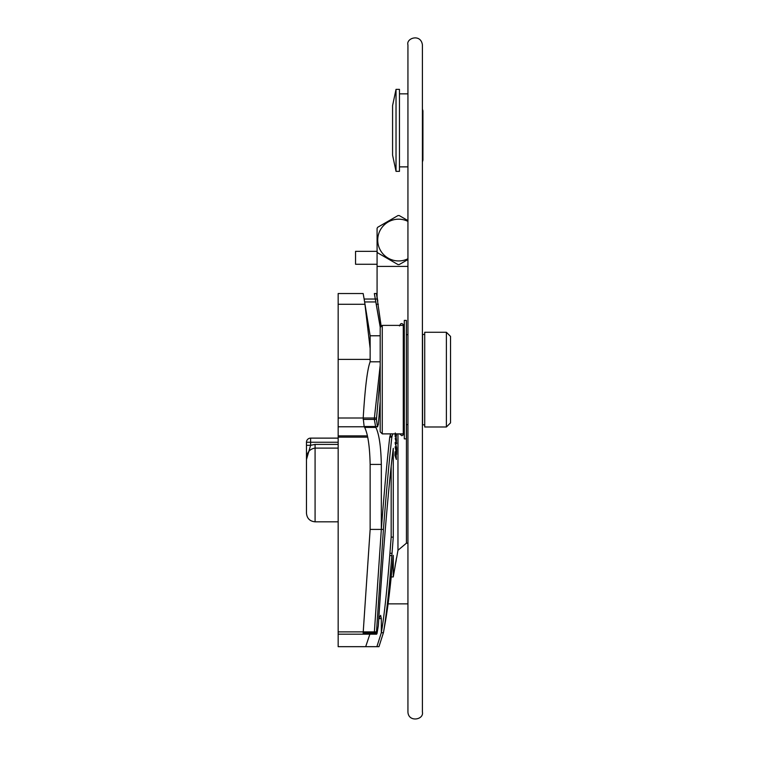 <?xml version="1.0" encoding="UTF-8"?>
<svg xmlns="http://www.w3.org/2000/svg" width="757" height="757" viewBox="0 0 757 757"><rect width="100%" height="100%" fill="white"/><g stroke="black" fill="none" stroke-linecap="round" stroke-linejoin="round"><path stroke-width="1.14" d="M395.911 561.968L396.1 560.852M397.964 433.884L397.964 550.282L396.611 557.985M395.305 565.28L393.271 576.929L393.271 555.354C390.735 583.836 388.19 605.486 385.625 620.286L383.449 632.615C386.316 615.98 389.107 590.309 391.842 555.6L393.271 537.12L393.271 448.286C387.849 490.896 381.651 572.424 378.349 625.452L377.014 633.514L376.513 633.988L376.484 631.877L383.43 529.408C386.297 492.145 389.107 461.392 391.842 437.13L392.732 433.884M381.102 325.747L376.447 293.527L374.346 293.527L380.213 327.166M380.194 401.305L378.349 424.526L377.431 426.513L376.447 419.425L380.194 376.768M375.642 426.778L377.734 426.778L375.33 426.513L375.851 427.412C379.096 434.035 380.922 446.365 381.329 464.42L381.329 529.408C384.196 492.182 387.007 461.42 389.741 437.13L390.64 433.884M395.069 566.245L396.299 559.716M396.394 439.003L395.315 435.748L395.182 436.827L395.145 434.357L396.214 437.414L396.45 441.322L396.394 439.003M395.201 443.63L395.211 442.277L396.356 442.665L395.201 438.511L396.668 443.706L395.409 443.309L396.659 447.766L395.201 443.63M396.649 449.45L396.545 454.446L395.173 446.725L396.659 448.447L396.649 449.45M395.012 453.443L395.126 451.73L395.703 453.661L396.1 453.348L396.365 459.471L394.936 455.336L395.012 453.443M396.479 433.884L396.384 436.164L395.268 432.976M396.195 436.164L395.845 435.426M395.305 564.75L396.498 557.985L395.305 564.75M306.471 442.249L306.471 445.315L310.607 445.315L310.607 442.249L306.471 442.249A4.135 4.135 0 0 1 310.607 438.123A4.135 4.135 0 0 0 306.471 442.249A4.135 4.135 0 0 1 310.607 438.123L338.161 438.123L310.607 438.123A4.135 4.135 0 0 0 306.471 442.249M306.471 445.315L306.471 459.518L310.607 445.315L315.082 444.406L315.082 448.097L338.161 448.097M306.471 459.48L306.471 459.518C306.585 452.762 309.452 448.958 315.082 448.097L315.082 521.819C309.85 521.308 306.982 518.431 306.471 513.208L306.471 459.518M395.646 433.884L395.816 434.433L396.337 433.884M395.551 434.433L396.337 433.941M395.409 452.818L395.561 456.064L395.031 452.752M396.072 454.361L396.242 458.051L395.608 454.295M395.362 447.898L396.025 450.945L396.062 448.731L395.154 447.898M396.659 448.447L395.816 448.447M395.258 442.637L395.268 443.706M396.659 442.637L395.211 442.665M378.793 618.526L380.639 615.346L381.329 618.592L381.329 632.72L376.882 646.667L378.973 646.667L383.449 632.615M407.938 543.166L406.443 543.166L406.443 424.582M383.43 632.72L381.329 632.72C384.196 616.122 387.007 590.413 389.741 555.6L391.17 537.12L391.17 466.577M376.484 631.877L374.384 631.877L374.545 634.177L363.351 634.177L363.152 633.032L376.447 633.032M375.633 426.778L374.346 419.425L376.447 419.425M375.869 302.062L375.33 299.034L377.431 299.034M338.161 293.801L338.161 646.667L365.688 646.667L369.88 634.177M364.675 302.052L370.145 348.457M338.161 293.527L363.152 293.527L364.136 299.034L375.33 299.034M364.136 299.034L370.145 335.777L370.145 361.808C367.372 368.971 365.063 387.707 363.199 418.006L364.136 426.513L375.33 426.513M364.136 426.513L364.656 427.412C367.902 434.035 369.738 446.365 370.145 464.42L370.145 529.408L363.152 633.032M370.145 529.408L381.329 529.408L374.384 631.877L338.161 631.877M370.145 361.808L380.194 361.808M407.938 259.537L399.213 264.572A24.517 24.517 0 0 1 397.993 264.572L377.686 252.847A24.517 24.517 0 0 1 377.081 251.788L377.081 228.34A24.517 24.517 0 0 1 377.686 227.289L397.993 215.556A24.517 24.517 0 0 1 399.213 215.556L407.938 220.599M407.938 258.743A20.884 20.884 0 0 1 377.724 240.064A20.884 20.884 0 0 1 407.938 221.385M377.081 251.343L355.553 251.343L355.553 264.259L377.081 264.259M377.081 297.047L377.081 251.788M396.025 89.373L399.469 89.373L399.469 171.347L396.025 171.347L392.58 155.128L392.58 105.602L396.025 89.373L396.025 171.347M407.938 166.871L399.469 166.871M380.194 411.836L380.194 347.425M382.266 325.387L380.194 327.45L380.194 431.812L382.266 433.884L382.266 325.387L403.273 325.387L403.273 433.884L382.266 433.884M404.304 320.391L404.304 438.88L406.377 438.88L406.377 320.391L404.304 320.391M446.393 426.995L450.529 422.86L450.529 336.411L446.393 332.276L446.393 426.995L424.715 426.995L424.715 332.276L446.393 332.276M407.938 424.582L406.377 424.582M424.715 334.424L422.567 334.424L422.567 424.838L424.715 424.838M338.161 442.249L310.607 442.249L310.607 438.123M338.161 444.406L315.082 444.406M389.978 553.301L392.079 553.301M393.271 537.12L391.17 537.12M389.978 436.06L392.079 436.06M391.842 555.6L389.741 555.6M383.43 529.408L381.329 529.408M391.842 437.13L389.741 437.13M376.484 418.006L374.384 418.006L374.346 419.425L363.152 419.425M380.194 365.376L374.384 418.006L338.161 418.006M378.349 304.267L376.257 304.267M365.688 646.667L376.863 646.667M338.161 304.267L365.054 304.267M338.161 437.13L367.675 437.13M378.793 618.592L381.329 618.592M364.656 427.412L375.851 427.412M370.145 464.42L381.329 464.42M364.656 301.958L375.851 301.958M370.145 335.777L380.194 335.777M377.081 266.407L407.938 266.407M377.79 301.078L377.043 296.858M315.082 521.819L338.161 521.819M406.443 543.166L397.964 550.282M393.271 576.929L391.218 576.929M376.645 634.177L374.545 634.177M376.447 293.527L374.346 293.527M338.161 359.386L370.145 359.386M338.161 426.778L364.297 426.778M338.161 634.177L363.351 634.177M380.26 326.967L375.718 301.22M338.161 435.871L367.41 435.871M388.095 603.868L407.938 603.868M399.469 93.849L407.938 93.849M422.406 158.743L422.406 109.481M422.406 112.433L422.728 110.957M422.406 161.686L422.728 160.21M422.406 161.96L422.926 160.115L422.926 110.863L422.406 109.017M422.728 112.027L422.926 110.863M403.273 433.884L404.304 434.915M403.273 325.387L404.304 324.356M406.377 334.689L407.938 334.689M399.545 433.884L401.853 435.739L404.106 434.3M404.106 324.971L401.816 323.523L400.604 323.901L399.488 325.936M422.406 378.453L422.406 44.871C420.797 33.28 405.894 38.172 407.938 44.871L407.938 712.044C408.458 722.651 424.128 719.812 422.406 712.044L422.406 378.453"/></g></svg>

